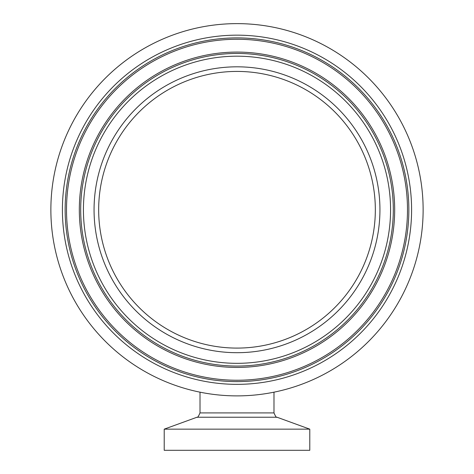 <?xml version="1.0" encoding="UTF-8"?>
<svg xmlns="http://www.w3.org/2000/svg" width="474" height="474" viewBox="0 0 474 474"><rect width="100%" height="100%" fill="white"/><g stroke="black" fill="none" stroke-linecap="round" stroke-linejoin="round"><path stroke-width="0.71" d="M309.783 429.154L309.783 450.3L164.217 450.3L164.217 429.154L309.783 429.154L277.017 417.227C276.502 417.872 275.495 416.433 273.99 412.907L273.99 392.176M361.058 270.962A138.337 138.337 0 0 0 298.205 85.699A138.337 138.337 0 0 0 112.942 148.552A138.337 138.337 0 0 0 175.795 333.815A138.337 138.337 0 0 0 361.058 270.962M70.081 127.405A186.128 186.128 0 0 0 154.648 376.676A186.128 186.128 0 0 0 403.919 292.108A186.128 186.128 0 0 0 319.352 42.838A186.128 186.128 0 0 0 70.081 127.405M52.869 236.964A186.128 186.128 0 0 1 209.792 25.626A186.128 186.128 0 0 1 421.131 182.549M273.99 412.907L200.01 412.907C198.482 416.45 197.474 417.89 196.983 417.227L277.017 417.227M108.813 146.513A142.941 142.941 0 0 0 173.757 337.944A142.941 142.941 0 0 0 365.187 273A142.941 142.941 0 0 0 300.243 81.569A142.941 142.941 0 0 0 108.813 146.513M80.426 132.507A174.592 174.592 0 0 0 159.75 366.331A174.592 174.592 0 0 0 393.574 287.007A174.592 174.592 0 0 0 314.25 53.183A174.592 174.592 0 0 0 80.426 132.507M82.879 133.721A171.861 171.861 0 0 0 160.964 363.878A171.861 171.861 0 0 0 391.121 285.792A171.861 171.861 0 0 0 313.036 55.636A171.861 171.861 0 0 0 82.879 133.721M389.895 285.188A170.492 170.492 0 0 0 312.431 56.862A170.492 170.492 0 0 0 84.105 134.326A170.492 170.492 0 0 0 161.569 362.651A170.492 170.492 0 0 0 389.895 285.188M378.406 279.518A157.676 157.676 0 0 0 306.761 68.357A157.676 157.676 0 0 0 95.594 139.996A157.676 157.676 0 0 0 167.239 351.163A157.676 157.676 0 0 0 378.406 279.518M96.826 140.6A156.307 156.307 0 0 0 167.843 349.931A156.307 156.307 0 0 0 377.174 278.913A156.307 156.307 0 0 0 306.157 69.583A156.307 156.307 0 0 0 96.826 140.6M99.279 141.809A153.576 153.576 0 0 0 169.052 347.483A153.576 153.576 0 0 0 374.721 277.705A153.576 153.576 0 0 0 304.948 72.036A153.576 153.576 0 0 0 99.279 141.809M200.01 412.907L200.01 392.176M196.983 417.227L164.217 429.154"/></g></svg>
